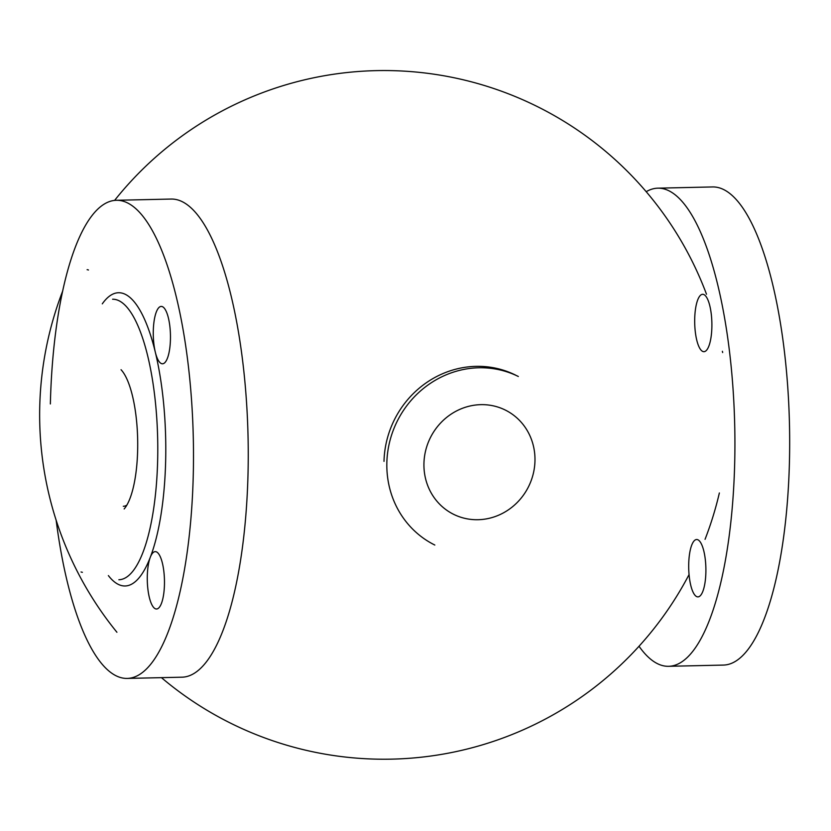 <?xml version="1.0" encoding="UTF-8"?>
<svg xmlns="http://www.w3.org/2000/svg" width="831" height="831" viewBox="0 0 831 831"><rect width="100%" height="100%" fill="white"/><g stroke="black" fill="none" stroke-linecap="round" stroke-linejoin="round"><path stroke-width="1.25" d="M127.164 678.418L181.916 677.192A239.131 71.508 -91.3 0 0 248.022 473.535A239.131 71.508 -91.3 0 0 171.217 199.056L116.475 200.281A239.131 71.508 88.7 0 1 193.27 474.75A239.131 71.508 88.7 0 1 127.164 678.418A239.131 71.508 88.7 0 1 56.155 520.258M50.359 403.939A239.131 71.508 88.7 0 1 116.475 200.281M108.373 575.592A146.661 43.856 -91.3 0 0 150.297 557.248A28.69 8.58 -91.3 0 0 147.689 587.247A28.69 8.58 -91.3 0 0 155.179 608.687A28.69 8.58 -91.3 0 0 156.519 608.998A28.69 8.58 -91.3 0 0 164.476 582.344A28.69 8.58 -91.3 0 0 156.571 551.94A28.69 8.58 -91.3 0 0 155.231 551.628A28.69 8.58 -91.3 0 0 150.297 557.248A146.661 43.856 -91.3 0 0 165.649 461.06A146.661 43.856 -91.3 0 0 155.314 352.167A28.69 8.58 -91.3 0 0 161.172 363.479A28.69 8.58 -91.3 0 0 162.512 363.791A28.69 8.58 -91.3 0 0 170.469 337.137A28.69 8.58 -91.3 0 0 162.564 306.732A28.69 8.58 -91.3 0 0 161.224 306.421A28.69 8.58 -91.3 0 0 153.932 322.272A28.69 8.58 -91.3 0 0 155.314 352.167A146.661 43.856 -91.3 0 0 102.296 303.845M88.45 270.013A28.69 8.58 -91.3 0 0 87.12 269.701M81.074 571.967A28.69 8.58 -91.3 0 0 82.404 572.279M112.601 299.233A140.283 41.955 88.7 0 1 157.651 460.26A140.283 41.955 88.7 0 1 118.875 579.737M124.162 508.956A73.336 21.928 -91.3 0 0 137.645 450.34A73.336 21.928 -91.3 0 0 121.046 369.712M123.31 506.287A66.958 20.027 -91.3 0 0 126.821 505.155M668.591 666.306L723.344 665.08A239.131 71.508 -91.3 0 0 789.45 461.423A239.131 71.508 -91.3 0 0 712.645 186.944L657.892 188.17A239.131 71.508 88.7 0 1 734.697 462.649A239.131 71.508 88.7 0 1 668.591 666.306A239.131 71.508 88.7 0 1 639.018 646.248M646.206 191.691A239.131 71.508 88.7 0 1 657.892 188.17M703.982 294.621A28.69 8.58 -91.3 0 0 702.652 294.309A28.69 8.58 -91.3 0 0 694.685 320.963A28.69 8.58 -91.3 0 0 702.6 351.368A28.69 8.58 -91.3 0 0 703.93 351.69A28.69 8.58 -91.3 0 0 711.897 325.035A28.69 8.58 -91.3 0 0 703.982 294.621M697.988 539.828A28.69 8.58 -91.3 0 0 696.658 539.516A28.69 8.58 -91.3 0 0 688.691 566.171A28.69 8.58 -91.3 0 0 696.607 596.575A28.69 8.58 -91.3 0 0 697.936 596.887A28.69 8.58 -91.3 0 0 705.903 570.243A28.69 8.58 -91.3 0 0 697.988 539.828M515.5 375.072A94.059 88.668 116.4 0 0 384.005 461.361M434.821 545.043A94.059 88.668 -63.6 0 1 386.851 462.774A94.059 88.668 -63.6 0 1 518.336 376.485M534.967 460.945A58.191 54.856 -63.6 0 1 478.043 519.718A58.191 54.856 -63.6 0 1 423.945 463.428A58.191 54.856 -63.6 0 1 480.858 404.655A58.191 54.856 -63.6 0 1 534.967 460.945M161.443 677.649A344.346 344.346 0 0 0 689.065 574.574M705.052 539.329A344.346 344.346 0 0 0 719.366 492.96M722.648 352.562A344.346 344.346 0 0 0 722.399 351.274M706.495 294.226A344.346 344.346 0 0 0 114.595 200.406M62.72 290.954A344.346 344.346 0 0 0 116.922 632.256"/></g></svg>

